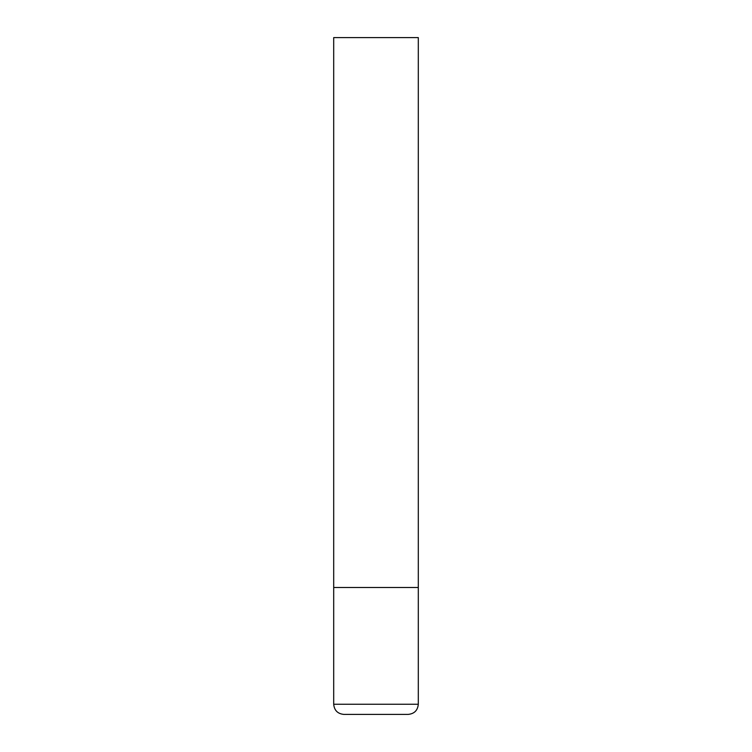 <?xml version="1.0" encoding="UTF-8"?>
<svg xmlns="http://www.w3.org/2000/svg" width="752" height="752" viewBox="0 0 752 752"><rect width="100%" height="100%" fill="white"/><g stroke="black" fill="none" stroke-linecap="round" stroke-linejoin="round"><path stroke-width="1.13" d="M333.7 704.248L418.3 704.248L418.3 587.5L333.7 587.5L418.3 587.5L418.3 37.6L333.7 37.6L333.7 704.248C334.302 710.414 337.686 713.798 343.852 714.4L408.148 714.4L343.852 714.4M418.3 704.248C417.698 710.414 414.314 713.798 408.148 714.4"/></g></svg>
